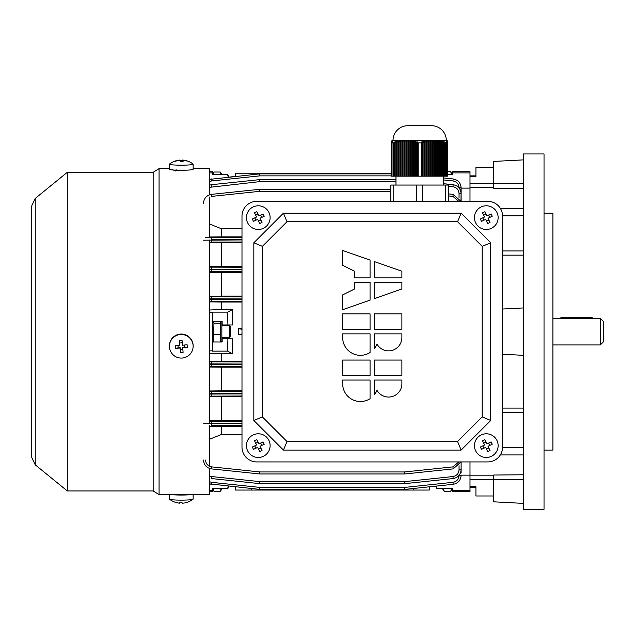 <?xml version="1.0" encoding="UTF-8"?>
<svg xmlns="http://www.w3.org/2000/svg" width="635" height="635" viewBox="0 0 635 635"><rect width="100%" height="100%" fill="white"/><g stroke="black" fill="none" stroke-linecap="round" stroke-linejoin="round"><path stroke-width="0.95" d="M446.603 140.645L447.794 140.994A11.843 11.843 -90 0 0 446.31 140.51A14.803 14.803 -90 0 0 431.506 125.698L407.813 125.698L431.506 125.698M391.525 141.057L392.716 140.684L391.525 140.994A11.843 11.843 90 0 1 393.009 140.51L446.31 140.51M391.525 141.121L392.716 140.748L391.525 141.121M391.525 141.327L392.716 140.954L391.525 141.327M391.525 141.653L391.525 142.145L392.716 141.272L391.525 141.653M391.525 142.145L391.525 142.859L392.716 141.756L391.525 142.145M391.525 142.859L393.795 142.859L393.795 176.173L391.525 176.173L391.525 143.216L391.525 176.173M417.393 142.859L421.926 142.859L421.926 176.173L417.393 176.173L417.393 142.859L417.981 142.073L416.957 141.756L416.362 142.47L415.338 142.145L415.933 141.494L414.909 141.272L414.314 141.875L413.29 141.653L413.877 141.097L411.234 141.327L411.829 140.835L403.027 141.057L403.558 140.637L398.923 141.47L399.518 140.954L398.494 141.097L396.875 141.875L397.47 141.272L396.438 141.494L394.827 142.47L395.414 141.756L394.391 142.073L393.795 142.859M446.31 176.173L446.31 143.216L445.524 142.859L447.794 143.216L447.794 176.173L445.524 176.173L445.524 142.859L444.929 142.073L443.905 141.756L444.492 142.47L442.881 141.494L441.849 141.272L442.444 141.875L440.825 141.097L439.801 140.954L440.388 141.47L435.761 140.637L436.293 141.057L427.49 140.835L428.085 141.327L427.053 141.47L425.442 141.097L426.029 141.653L423.386 141.494L423.982 142.145L422.958 142.47L422.362 141.756L421.338 142.073L421.926 142.859M446.603 141.756L447.794 142.47L446.603 141.494L447.794 141.875L447.794 176.173L447.794 142.859L446.603 142.073M447.794 141.875L446.603 141.097M446.603 140.684L447.794 141.121L446.603 140.954M446.715 140.637L447.794 141.018M393.009 140.51A14.803 14.803 90 0 1 407.813 125.698M443.349 185.055L443.349 176.173M395.97 185.055L395.97 176.173M444.492 142.47L444.492 176.173L443.468 176.173L443.468 142.145M442.444 141.875L442.444 176.173L441.42 176.173L441.42 141.653M440.388 141.47L440.388 176.173L439.364 176.173L439.364 141.327M438.34 141.208L438.34 176.173L437.317 176.173L437.317 141.121M436.293 141.057L436.293 176.173L435.261 176.173L435.261 141.018M434.237 140.994L434.237 176.173L433.213 176.173L433.213 140.994M432.189 141.018L432.189 176.173L431.157 176.173L431.157 141.057M430.133 141.121L430.133 176.173L429.109 176.173L429.109 141.208M428.085 141.327L428.085 176.173L427.053 176.173L427.053 141.47M426.029 141.653L426.029 176.173L425.006 176.173L425.006 141.875M416.362 142.47L416.362 176.173L415.338 176.173L415.338 142.145M414.314 141.875L414.314 176.173L413.29 176.173L413.29 141.653M412.258 141.47L412.258 176.173L411.234 176.173L411.234 141.327M410.21 141.208L410.21 176.173L409.186 176.173L409.186 141.121M408.162 141.057L408.162 176.173L407.13 176.173L407.13 141.018M406.106 140.994L406.106 176.173L405.082 176.173L405.082 140.994M404.058 141.018L404.058 176.173L403.027 176.173L403.027 141.057M402.003 141.121L402.003 176.173L400.979 176.173L400.979 141.208M399.955 141.327L399.955 176.173L398.923 176.173L398.923 141.47M397.899 141.653L397.899 176.173L396.875 176.173L396.875 141.875M444.492 176.173L445.524 176.173M442.444 176.173L443.468 176.173M440.388 176.173L441.42 176.173M438.34 176.173L439.364 176.173M436.293 176.173L437.317 176.173M434.237 176.173L435.261 176.173M432.189 176.173L433.213 176.173M430.133 176.173L431.157 176.173M428.085 176.173L429.109 176.173M426.029 176.173L427.053 176.173M423.982 142.145L423.982 176.173L425.006 176.173M423.982 176.173L421.926 176.173M416.362 176.173L417.393 176.173M414.314 176.173L415.338 176.173M412.258 176.173L413.29 176.173M410.21 176.173L411.234 176.173M408.162 176.173L409.186 176.173M406.106 176.173L407.13 176.173M404.058 176.173L405.082 176.173M402.003 176.173L403.027 176.173M399.955 176.173L400.979 176.173M397.899 176.173L398.923 176.173M395.851 142.145L395.851 176.173L396.875 176.173M395.851 176.173L393.795 176.173M448.532 201.343L448.532 185.055L390.787 185.055L390.787 201.343M393.748 185.055L393.748 201.343M416.695 185.055L416.695 201.343M422.624 185.055L422.624 201.343M445.572 185.055L445.572 201.343M394.827 142.47L394.827 176.173M422.958 142.47L422.958 176.173M402.598 140.684L402.598 176.173M404.646 176.173L404.646 140.637L405.59 140.637M406.702 176.173L406.702 140.637L407.67 140.637M408.75 140.637L408.75 176.173M394.391 142.073L394.391 176.173M396.438 141.494L396.438 176.173M398.494 141.097L398.494 176.173M400.542 140.835L400.542 176.173M410.805 140.748L410.805 176.173M412.853 140.954L412.853 176.173M414.909 141.272L414.909 176.173M416.957 141.756L416.957 176.173M430.57 140.637L430.57 176.173M431.649 140.637L432.618 140.637L432.618 176.173M433.729 140.637L434.673 140.637L434.673 176.173M436.721 140.684L436.721 176.173M422.362 141.756L422.362 176.173M424.41 141.272L424.41 176.173M426.466 140.954L426.466 176.173M428.514 140.748L428.514 176.173M438.777 140.835L438.777 176.173M440.825 141.097L440.825 176.173M442.881 141.494L442.881 176.173M444.929 142.073L444.929 176.173M496.983 212.534A11.843 11.843 0 0 0 481.195 206.931A11.843 11.843 0 0 0 475.591 222.718A11.843 11.843 0 0 0 491.379 228.322A11.843 11.843 0 0 0 496.983 212.534M480.362 219.004A18.828 9.414 64.5 0 0 480.901 220.194A18.828 9.414 64.5 0 0 481.481 221.361L485.672 219.361L487.664 223.552A18.828 9.414 -25.5 0 0 490.014 222.433L488.021 218.242L492.212 216.249A18.828 9.414 -115.5 0 0 491.673 215.059A18.828 9.414 -115.5 0 0 491.093 213.892L486.902 215.892L484.902 211.701A18.828 9.414 154.5 0 0 482.552 212.82L484.545 217.011L480.362 219.004M488.672 215.043L489.791 217.4M488.863 220.02L486.513 221.139M483.894 220.21L482.775 217.853M483.703 215.241L486.061 214.114M172.402 169.648C172.839 170.204 175.308 170.537 179.808 170.64L185.769 170.196M67.286 172.323L67.286 490.942L35.242 464.828L35.242 198.438L67.286 172.323L153.154 172.323L159.075 168.616L159.075 494.641L209.415 494.641L209.415 468.432M209.415 240.03L209.415 423.235M209.415 425.672L209.415 466.233M153.154 172.323L153.154 490.942L159.075 494.641M193.135 168.616L209.415 168.616L209.415 194.834M209.415 197.025L209.415 237.585M213.511 341.995L213.947 323.183L213.074 321.27M221.21 321.27L221.853 322.374L221.853 340.884L221.21 341.995M221.163 321.27L220.289 323.183L220.726 341.995M220.289 323.183L213.947 323.183M220.289 334.748L213.947 334.748M268.97 440.539A11.843 11.843 0 0 0 253.182 434.943A11.843 11.843 0 0 0 247.587 450.723A11.843 11.843 0 0 0 263.366 456.327A11.843 11.843 0 0 0 268.97 440.539M252.349 447.016A18.828 9.414 64.5 0 0 252.889 448.199A18.828 9.414 64.5 0 0 253.468 449.366L257.659 447.373L259.659 451.564A18.828 9.414 -25.5 0 0 262.009 450.445L260.017 446.254L264.208 444.254A18.828 9.414 -115.5 0 0 263.668 443.071A18.828 9.414 -115.5 0 0 263.08 441.904L258.889 443.897L256.897 439.706A18.828 9.414 154.5 0 0 254.548 440.825L256.54 445.016L252.349 447.016M260.667 443.055L261.787 445.405M260.858 448.024L258.508 449.143M255.889 448.215L254.77 445.865M255.699 443.246L258.048 442.127M482.179 246.34L457.573 221.734L286.988 221.734L262.382 246.34L262.382 416.925L286.988 441.531L457.573 441.531L482.179 416.925L482.179 246.34L490.728 242.8L461.113 213.185L283.448 213.185L253.833 242.8L253.833 420.465L283.448 450.08L461.113 450.08L490.728 420.465L490.728 242.8M487.767 201.343A14.803 14.803 0 0 1 502.571 216.146L502.571 447.111A14.803 14.803 0 0 1 487.767 461.923L256.794 461.923A14.803 14.803 0 0 1 241.991 447.111L241.991 216.146A14.803 14.803 0 0 1 256.794 201.343L487.767 201.343L256.794 201.343M286.988 221.734L283.448 213.185M457.573 221.734L461.113 213.185M262.382 246.34L253.833 242.8M262.382 416.925L253.833 420.465M286.988 441.531L283.448 450.08M457.573 441.531L461.113 450.08M482.179 416.925L490.728 420.465M374.499 348.409A17.764 17.764 0 0 0 376.96 344.091A13.327 13.327 0 0 0 401.891 337.55L401.891 333.851L374.499 333.851L374.499 348.409M342.67 333.851L342.67 337.55A17.764 17.764 0 0 0 370.062 352.488L370.062 333.851L342.67 333.851M370.062 313.865L370.062 329.406L342.67 329.406L342.67 313.865L370.062 313.865M401.891 375.602L374.499 375.602L374.499 360.061L401.891 360.061L401.891 375.602M370.062 360.061L342.67 360.061L342.67 375.602L370.062 375.602L370.062 360.061M342.67 380.048L342.67 383.746A17.764 17.764 0 0 0 370.062 398.685L370.062 380.048L342.67 380.048M374.499 394.605A17.764 17.764 0 0 0 376.96 390.287A13.327 13.327 0 0 0 401.891 383.746L401.891 380.048L374.499 380.048L374.499 394.605M401.891 282.329L401.891 288.988L374.499 298.577L374.499 282.329L401.891 282.329M401.891 271.224L401.891 277.884L374.499 277.884L374.499 261.636L401.891 271.224M370.062 260.08L342.67 250.492L342.67 265.303L354.513 271.224L354.513 277.884L370.062 277.884L370.062 260.08M342.67 294.91L342.67 309.721L370.062 300.133L370.062 282.329L354.513 282.329L354.513 288.988L342.67 294.91M401.891 313.865L401.891 329.406L374.499 329.406L374.499 313.865L401.891 313.865M429.395 486.807L436.039 486.108L436.697 488.569L436.039 486.108L429.395 486.807L429.284 490.053L235.331 490.053L235.212 486.807M451.588 174.689L450.667 171.609L452.231 174.689L452.231 171.728L469.995 171.728L469.995 188.119L461.113 188.119L460.685 190.825M228.576 177.157L227.917 174.689L228.576 177.157L235.212 176.451L235.331 173.212L251.349 173.212L251.381 174.752M228.282 486.077L227.632 488.569L212.376 488.569L212.376 491.53L209.415 491.53M461.113 475.147L469.995 475.147L469.995 490.371L452.231 490.371L452.231 488.569L436.983 488.569L436.332 486.077M452.231 488.569L450.667 491.657L444.325 491.657L442.46 488.569M469.995 201.343L469.995 188.119L469.995 201.343M461.113 201.343L461.113 187.793C460.677 182.848 458.025 179.903 453.16 178.959L443.349 177.927L453.16 178.959C458.025 179.903 460.677 182.848 461.113 187.793L459.042 187.706C458.708 183.92 456.676 181.666 452.945 180.935L443.349 179.927M469.995 475.147L469.995 461.923L469.995 475.147M460.915 461.923L453.16 468.892L461.113 461.923M460.685 472.44L461.113 472.869L461.113 463.066M241.991 361.244L221.266 361.244L221.266 353.735L232.513 353.735L227.632 351.131L212.376 351.131L212.376 312.134L227.632 312.134L232.513 309.531L221.266 309.531L221.266 302.022L241.991 302.022M222.155 337.55L222.155 338.296L227.917 338.296L227.632 351.131M227.632 312.134L227.917 324.969L222.155 324.969L222.155 325.707M212.376 350.877L209.415 350.877M212.376 312.38L209.415 312.38M241.991 334.589L238.506 334.589L238.506 328.668L241.991 329.295M241.991 328.668L238.506 328.668M227.917 324.969L232.513 324.969L232.513 309.531M232.513 353.735L232.513 338.296L227.917 338.296M209.415 353.235L221.266 353.735M221.266 361.244L209.415 361.386M221.266 309.531L209.415 310.023M209.415 301.871L221.266 302.022M212.376 490.371L209.415 490.371M209.415 171.728L212.376 171.728L212.376 172.895L209.415 172.895M228.282 177.181L227.632 174.689L212.376 174.689L212.376 172.895M452.231 174.689L447.794 174.689M452.231 172.895L469.995 172.895M459.042 197.501L459.042 193.484L461.113 193.548C460.677 188.611 458.025 185.666 453.16 184.714L443.349 183.682L453.16 184.714C458.025 185.666 460.677 188.611 461.113 193.548L460.931 201.343L453.16 194.373L460.915 201.343M241.991 228.687L221.266 228.687L221.266 236.871L209.415 236.982M241.991 236.871L221.266 236.871M209.415 223.949L221.266 228.687M241.991 296.101L221.266 296.101L221.266 272.407L241.991 272.407M221.266 296.101L209.415 296.243M209.415 272.28L221.266 272.407M241.991 390.85L221.266 390.85L221.266 367.165L241.991 367.165M209.415 367.022L221.266 367.165M221.266 390.85L209.415 390.985M241.991 266.486L221.266 266.486L221.266 242.8L241.991 242.8M209.415 242.681L221.266 242.8M221.266 266.486L209.415 266.613M241.991 420.465L221.266 420.465L221.266 396.78L241.991 396.78M241.991 426.387L221.266 426.387L221.266 434.57L209.415 439.317M241.991 434.57L221.266 434.57M221.266 420.465L209.415 420.576M209.415 396.653L221.266 396.78M209.415 426.283L221.266 426.387M469.995 490.371L469.995 491.53L452.231 491.53L452.231 490.371M461.113 462.407L461.113 469.717C460.677 474.655 458.025 477.599 453.16 478.552L404.963 483.624L453.16 478.552C458.025 477.599 460.677 474.655 461.113 469.717L459.042 469.781L459.042 465.757M209.415 475.917L211.669 476.552L211.447 478.552L259.651 483.624L259.866 481.624L404.741 481.624L404.741 483.632L259.866 483.632L404.741 483.632A2.072 2.072 0 0 0 404.963 483.624L404.741 481.624L452.945 476.552C456.676 475.821 458.708 473.567 459.042 469.781M404.963 473.964L404.741 471.948L452.945 466.876L453.16 468.892L404.963 473.964A2.072 2.072 0 0 1 404.741 473.972L259.866 473.972A2.072 2.072 0 0 1 259.651 473.964L211.447 468.892C206.581 467.939 203.93 464.995 203.494 460.058M404.741 489.387L404.741 487.402L404.963 489.379L453.16 484.307L404.963 489.379A2.072 2.072 0 0 1 404.741 489.387L259.866 489.387A2.072 2.072 0 0 1 259.651 489.379L209.415 483.846L211.447 484.307L211.669 482.322L259.866 487.402L259.651 489.379A2.072 2.072 0 0 0 259.866 489.387L259.866 487.402L404.741 487.402L452.945 482.322C456.676 481.6 458.708 479.338 459.042 475.551L459.042 475.417M395.97 179.626L259.866 179.626L395.97 179.626M203.494 203.208C203.93 198.271 206.581 195.326 211.447 194.373L259.651 189.301A2.072 2.072 0 0 1 259.866 189.286L390.787 189.286M391.525 175.863L259.866 175.863L259.866 173.871A2.072 2.072 0 0 0 259.651 173.879L259.866 175.863L211.669 180.935L211.447 178.959L209.415 179.419L259.651 173.879A2.072 2.072 0 0 1 259.866 173.871L391.525 173.871M395.97 181.634L259.866 181.634L259.866 179.626A2.072 2.072 0 0 0 259.651 179.641A2.072 2.072 0 0 1 259.866 179.626A2.072 2.072 0 0 0 259.651 179.641L211.447 184.714L259.651 179.641L259.866 181.634L209.415 187.349M211.447 184.714L209.415 185.174L211.447 184.714L211.669 186.706M203.494 423.736L241.991 423.513M241.991 393.676L209.415 393.549M209.415 394.049L241.991 393.938M241.991 364.038L209.415 363.887M209.415 364.498L241.991 364.355M241.991 298.902L209.415 298.76M209.415 299.371L241.991 299.22M241.991 269.327L209.415 269.208M209.415 269.708L241.991 269.581M203.494 240.197L241.991 239.935M448.532 193.881L453.16 194.373L452.945 196.39L448.532 195.921M453.16 484.307C458.025 483.354 460.677 480.409 461.113 475.472C460.677 480.409 458.025 483.354 453.16 484.307L452.945 482.322M391.525 173.212L251.349 173.212M241.991 333.97L238.506 334.589M251.381 488.506L251.349 490.053M413.266 490.053L413.226 488.506M221.075 174.689L220.289 172.022L222.155 174.689M227.917 488.569L228.576 486.108L227.632 488.569M222.155 488.569L220.289 491.244L213.947 491.244L213.233 490.411L213.543 488.569M222.155 338.296L222.155 341.995L212.376 341.995M212.376 321.27L222.155 321.27L222.155 324.969M259.651 189.301L259.866 191.31L211.669 196.39L211.447 194.373M259.866 483.632A2.072 2.072 0 0 1 259.651 483.624A2.072 2.072 0 0 0 259.866 483.632L259.866 481.624L211.669 476.552M205.565 460.105C205.907 463.891 207.939 466.146 211.669 466.876L259.866 471.948L259.651 473.964M444.325 491.657L443.397 488.569M451.588 488.569L450.667 491.657M193.135 346.281L193.135 345.837A11.843 11.803 180 0 0 180.769 334.05A11.843 11.803 180 0 0 169.442 345.837L169.442 346.281A11.843 11.803 180 0 0 182.316 358.037A11.843 11.803 180 0 0 193.088 345.257A11.843 11.803 180 0 0 180.253 334.526A11.843 11.803 180 0 0 169.442 346.281M182.07 340.543A18.828 7.961 175.2 0 0 180.769 340.63A18.828 7.961 175.2 0 0 179.475 340.765L179.88 345.448A19.201 1.667 175 0 1 175.252 345.773A18.828 9.501 87.9 0 0 175.482 348.361A19.201 1.667 -5 0 0 180.102 348.036L180.507 352.568A18.828 10.795 -5.3 0 0 181.808 352.481A18.828 10.795 -5.3 0 0 183.102 352.338L182.697 347.813A19.201 1.667 -5 0 0 187.325 347.329A18.828 9.255 -97.8 0 0 187.095 344.741A19.201 1.667 175 0 1 182.475 345.226L182.07 340.543M184.468 345.027L184.658 347.154L182.697 347.329L182.697 347.813M182.832 349.282L180.276 349.504L180.507 352.568M180.276 349.504L180.102 348.036M180.102 347.551L175.482 348.361M178.149 347.726L177.959 345.599M179.475 340.765L179.88 345.448M179.705 343.019L182.261 342.797M184.658 347.154L187.325 347.329M502.571 309.031L523.296 307.943L502.571 309.031M544.028 213.185L552.91 213.185L552.91 450.08L544.028 450.08M523.296 153.964L523.296 509.302L544.028 509.302L544.028 153.964L523.296 153.964M469.995 176.57L475.925 176.57L475.925 167.291L493.689 167.291M493.689 495.975L475.925 495.975L475.925 486.688L469.995 486.688M493.689 475.813L469.995 475.813M523.296 474.782L493.689 475.028L493.689 479.687L523.296 479.687M523.296 503.38L493.689 501.825L493.689 479.687L469.995 479.687M469.995 183.571L493.689 183.571L493.689 188.23L523.296 188.484M469.995 187.452L493.689 187.452M523.296 183.571L493.689 183.571L493.689 161.433L523.296 159.885M502.571 354.235L523.296 355.322M268.97 212.534A11.843 11.843 0 0 0 253.182 206.931A11.843 11.843 0 0 0 247.587 222.718A11.843 11.843 0 0 0 263.366 228.322A11.843 11.843 0 0 0 268.97 212.534M252.349 219.004A18.828 9.414 64.5 0 0 252.889 220.194A18.828 9.414 64.5 0 0 253.468 221.361L257.659 219.361L259.659 223.552A18.828 9.414 -25.5 0 0 262.009 222.433L260.017 218.242L264.208 216.249A18.828 9.414 -115.5 0 0 263.668 215.059A18.828 9.414 -115.5 0 0 263.08 213.892L258.889 215.892L256.897 211.701A18.828 9.414 154.5 0 0 254.548 212.82L256.54 217.011L252.349 219.004M260.667 215.043L261.787 217.4M260.858 220.02L258.508 221.139M255.889 220.21L254.77 217.853M255.699 215.241L258.048 214.114M220.694 488.569L221.004 490.411M212.376 488.569L213.225 490.411M256.794 461.923L487.767 461.923M241.991 216.146L241.991 447.111M502.571 447.111L502.571 216.146M496.983 440.539A11.843 11.843 0 0 0 481.195 434.943A11.843 11.843 0 0 0 475.591 450.723A11.843 11.843 0 0 0 491.379 456.327A11.843 11.843 0 0 0 496.983 440.539M480.362 447.016A18.828 9.414 64.5 0 0 480.901 448.199A18.828 9.414 64.5 0 0 481.481 449.366L485.672 447.373L487.664 451.564A18.828 9.414 -25.5 0 0 490.014 450.445L488.021 446.254L492.212 444.254A18.828 9.414 -115.5 0 0 491.673 443.071A18.828 9.414 -115.5 0 0 491.093 441.904L486.902 443.897L484.902 439.706A18.828 9.414 154.5 0 0 482.552 440.825L484.545 445.016L480.362 447.016M488.672 443.055L489.791 445.405M488.863 448.024L486.513 449.143M483.894 448.215L482.775 445.865M483.703 443.246L486.061 442.127M179.88 160.322L179.88 160.083A19.201 1.667 89.6 0 0 179.832 160.076A19.248 19.248 0 0 0 169.521 164.044A11.843 1.032 0 0 0 169.442 164.155L169.442 169.243A11.843 1.032 0 0 0 169.489 169.331A11.843 1.032 0 0 0 181.8 170.275A11.843 1.032 0 0 0 193.135 169.243L193.135 164.155A11.843 1.032 0 0 0 193.088 164.068A11.843 1.032 0 0 0 193.056 164.044A19.248 19.248 0 0 0 187.119 160.925A18.828 2.238 -60.3 0 0 187.095 160.925A19.201 19.058 134.9 0 0 182.475 160.06A19.201 1.667 -90.4 0 0 182.451 160.06A19.201 1.667 -90.4 0 0 182.07 160.552A18.828 17.002 10.1 0 0 180.769 160.52A18.828 17.002 10.1 0 0 180.213 160.536M169.442 164.155A11.843 1.032 0 0 0 169.489 164.243A11.843 1.032 0 0 0 182.316 165.187A11.843 1.032 0 0 0 193.135 164.155M179.88 160.083A19.201 19.058 134.9 0 0 175.252 161.012A18.828 0.595 59.7 0 1 175.482 161.234A19.201 19.058 -45.1 0 1 180.102 160.306A19.201 1.667 89.6 0 1 180.507 161.607A18.828 15.367 -7.5 0 1 181.808 161.56A18.828 15.367 -7.5 0 1 183.102 161.584A19.201 1.667 -90.4 0 0 182.697 160.29A19.201 19.058 -45.1 0 1 187.325 161.147A18.828 2.238 -60.3 0 0 187.119 160.925M182.697 161.568L182.697 160.29M182.118 161.56L182.07 160.552M182.475 161.56L182.475 160.06M450.667 171.609L447.794 171.609M603.25 321.27L603.25 341.995L600.289 344.956L600.289 318.302L603.25 321.27M560.054 318.302A4.445 3.365 0 0 1 563.277 317.262L589.923 317.262A4.445 3.365 0 0 1 593.146 318.302M193.135 494.641L193.135 499.102A11.843 1.032 180 0 1 193.088 499.197A11.843 1.032 180 0 1 193.056 499.221A11.843 1.032 180 0 1 180.253 500.134A11.843 1.032 180 0 1 169.521 499.221A11.843 1.032 180 0 1 169.442 499.102L169.442 494.641M193.056 499.221A19.248 19.248 0 0 1 187.119 502.333A18.828 2.238 -119.7 0 1 187.095 502.341A19.201 19.058 45.1 0 1 182.475 503.198A19.201 1.667 -89.6 0 1 182.451 503.206A19.201 1.667 -89.6 0 1 182.07 502.706A18.828 17.002 169.9 0 1 180.769 502.737A18.828 17.002 169.9 0 1 179.475 502.69A19.201 1.667 90.4 0 0 179.832 503.182A19.201 1.667 90.4 0 0 179.88 503.182L179.88 502.714M190.754 494.641A11.843 1.032 180 0 1 171.823 494.641M229.552 325.707L230.148 326.303L230.148 336.963L229.552 337.55L229.552 325.707L221.853 325.707M213.154 174.689L213.947 172.022L212.376 174.323M220.289 172.022L213.947 172.022M421.14 143.216L421.14 176.173M418.179 143.216L418.179 176.173M393.009 143.216L393.009 176.173M452.945 466.876L458.795 461.923M259.866 473.972L259.866 471.948L404.741 471.948L404.741 473.972M209.415 481.687L211.669 482.322M209.415 391.47L241.991 391.604M241.991 396.01L209.415 396.129M209.415 421.156L241.991 421.251M241.991 425.585L211.669 425.656L211.669 421.172M241.991 271.653L209.415 271.788M209.415 267.129L241.991 267.248M205.565 237.45L241.991 237.673M241.991 242.006L211.669 242.094L211.669 237.601M209.415 361.807L241.991 361.966M241.991 366.427L209.415 366.578M241.991 301.292L209.415 301.458M209.415 296.68L241.991 296.831M461.113 193.548L459.042 193.477C458.708 189.698 456.676 187.436 452.945 186.706L448.532 186.245M458.795 201.343L452.945 196.39M390.787 191.31L259.866 191.31L259.866 189.286M211.669 180.935L209.415 181.578M241.991 423.323L211.447 423.243M211.669 391.493L211.669 396.113M241.991 239.744L211.447 239.673M211.669 267.152L211.669 271.772M211.669 296.704L211.669 301.427M211.669 361.831L211.669 366.554M453.16 178.959L452.945 180.935M453.16 184.714L452.945 186.706M461.113 475.472L459.042 475.551M453.16 478.552L452.945 476.552M211.669 466.876L211.447 468.892M523.296 454.938L500.34 454.938M502.571 408.107L523.296 408.107M523.296 255.159L502.571 255.159M500.34 208.328L523.296 208.328M523.296 215.781L502.571 215.781M502.571 250.952L523.296 250.952M523.296 412.305L502.571 412.305M502.571 447.477L523.296 447.477M563.277 317.262L563.277 318.302M589.923 317.262L589.923 318.302M67.286 490.942L153.154 490.942M35.242 198.438L31.75 205.78L31.75 457.478L35.242 464.828M159.075 168.616L169.442 168.616M212.376 340.884L213.019 341.995M212.376 322.374L213.019 321.27M475.925 487.386L469.995 487.386M475.925 175.871L469.995 175.871M175.879 171.125L176.117 169.585M185.126 160.409A19.248 19.248 0 0 0 182.451 160.06M552.91 318.302L600.289 318.302M552.91 344.956L600.289 344.956M182.451 503.206A19.248 19.248 0 0 0 185.126 502.849M169.521 499.221A19.248 19.248 0 0 0 179.832 503.182M229.552 337.55L221.853 337.55"/></g></svg>
